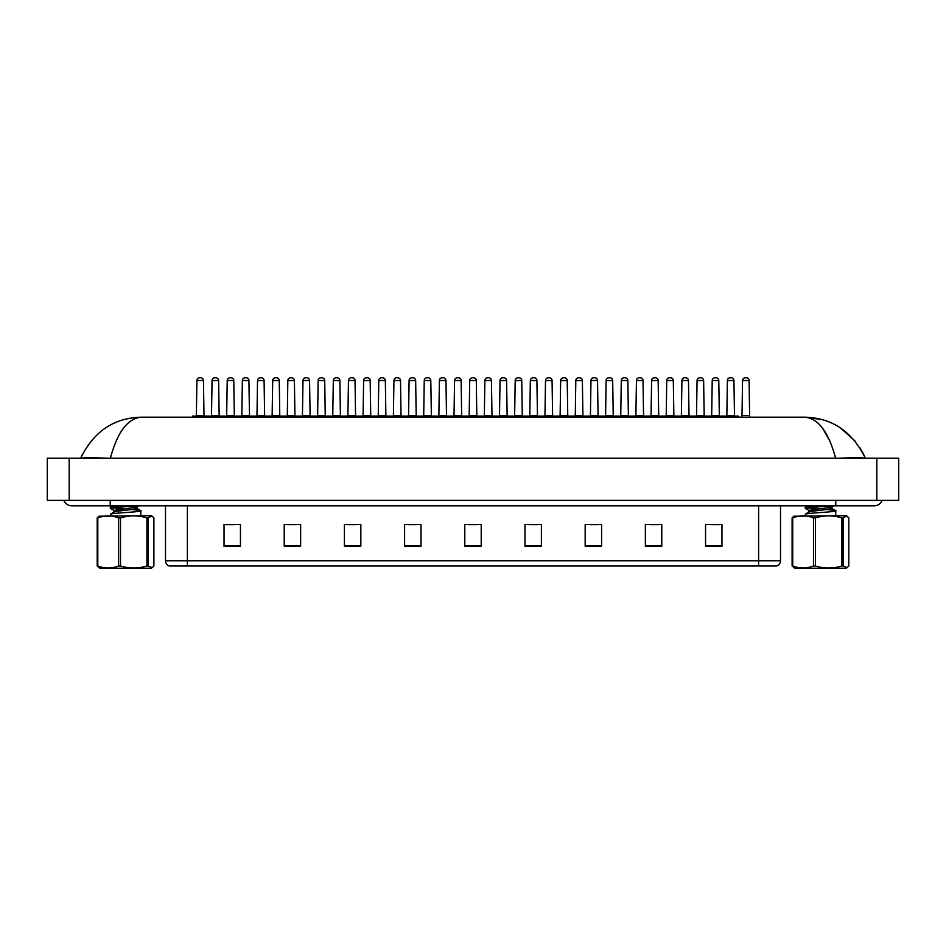 <?xml version="1.0" encoding="UTF-8"?>
<svg xmlns="http://www.w3.org/2000/svg" width="946" height="946" viewBox="0 0 946 946"><rect width="100%" height="100%" fill="white"/><g stroke="black" fill="none" stroke-linecap="round" stroke-linejoin="round"><path stroke-width="1.42" d="M758.621 566.015L758.621 560.765L780.509 560.765C780.355 563.39 779.043 565.14 776.571 566.015L169.429 566.015A5.475 5.475 0 0 1 165.491 560.765L165.491 505.826M721.964 546.374L721.964 524.486L705.55 524.486L705.55 546.374L721.964 546.374M661.774 546.374L661.774 524.486L645.361 524.486L645.361 546.374L661.774 546.374M601.585 546.374L601.585 524.486L585.172 524.486L585.172 546.374L601.585 546.374M541.396 546.374L541.396 524.486L524.983 524.486L524.983 546.374L541.396 546.374M240.45 546.374L240.45 524.486L224.036 524.486L224.036 546.374L240.45 546.374M300.639 546.374L300.639 524.486L284.226 524.486L284.226 546.374L300.639 546.374M360.828 546.374L360.828 524.486L344.415 524.486L344.415 546.374L360.828 546.374M421.017 546.374L421.017 524.486L404.604 524.486L404.604 546.374L421.017 546.374M481.207 546.374L481.207 524.486L464.793 524.486L464.793 546.374L481.207 546.374M590.15 524.604L598.357 524.604M650.777 524.604L658.984 524.604M711.404 524.604L719.61 524.604M408.27 524.604L416.477 524.604M347.643 524.604L355.85 524.604M287.016 524.604L295.223 524.604M226.39 524.604L234.596 524.604M529.524 524.604L537.73 524.604M468.897 524.604L477.103 524.604M737.608 417.186L738.164 416.098L192.523 416.098L207.836 416.098L208.392 417.186M203.461 380.529L196.898 380.529A2.732 2.732 0 0 1 199.63 377.797L200.729 377.797A2.732 2.732 0 0 1 203.461 380.529L204.005 416.098M196.898 380.529L196.354 416.098M207.671 416.098L238.156 416.098L238.699 417.186M212.058 380.529A2.732 2.732 0 0 1 214.789 377.797L215.889 377.797A2.732 2.732 0 0 1 218.621 380.529L212.058 380.529L211.502 416.098M218.621 380.529L219.165 416.098M882.192 500.363A8.751 8.751 0 0 1 874.08 505.826A8.751 8.751 0 0 0 882.192 500.363M63.808 500.363A8.751 8.751 0 0 0 71.92 505.826A8.751 8.751 0 0 1 63.808 500.363A8.751 8.751 0 0 0 71.92 505.826L874.08 505.826M835.637 458.231C828.483 431.778 818.089 418.097 804.455 417.186L141.545 417.186C127.911 418.108 117.517 431.79 110.363 458.231M69.188 458.231L898.7 458.231L898.7 500.363L47.3 500.363L47.3 458.231L69.188 458.231L69.188 500.363M898.7 458.231L898.7 500.363M107.43 458.231L88.735 457.474L80.694 458.183C93.737 431.435 114.017 417.765 141.545 417.186M821.897 419.551L804.455 417.186C831.948 417.742 852.228 431.411 865.306 458.183L857.36 457.474L838.806 458.231M813.832 419.989L818.148 423.276M822.512 428.136L829.784 440.753M863.603 454.34L859.985 447.825M855.101 441.061L840.474 427.947M222.286 417.186L222.83 416.098M233.78 380.529L227.206 380.529A2.732 2.732 0 0 1 229.949 377.797L231.037 377.797A2.732 2.732 0 0 1 233.78 380.529L234.324 416.098M227.206 380.529L226.662 416.098M252.594 417.186L253.15 416.098L268.463 416.098L269.019 417.186M264.088 380.529L257.525 380.529A2.732 2.732 0 0 1 260.256 377.797L261.356 377.797A2.732 2.732 0 0 1 264.088 380.529L264.632 416.098M257.525 380.529L256.981 416.098M282.913 417.186L283.457 416.098L298.782 416.098L299.326 417.186M294.407 380.529L287.832 380.529A2.732 2.732 0 0 1 290.576 377.797L291.664 377.797A2.732 2.732 0 0 1 294.407 380.529L294.951 416.098M287.832 380.529L287.288 416.098M313.221 417.186L313.776 416.098L329.09 416.098L329.646 417.186M324.715 380.529L318.152 380.529A2.732 2.732 0 0 1 320.883 377.797L321.983 377.797A2.732 2.732 0 0 1 324.715 380.529L325.258 416.098M318.152 380.529L317.608 416.098M237.99 416.098L253.15 416.098M242.365 380.529A2.732 2.732 0 0 1 245.109 377.797L246.197 377.797A2.732 2.732 0 0 1 248.928 380.529L242.365 380.529L241.821 416.098M248.928 380.529L249.484 416.098M284.167 416.642L268.297 416.098M272.685 380.529A2.732 2.732 0 0 1 275.416 377.797L276.516 377.797A2.732 2.732 0 0 1 279.247 380.529L272.685 380.529L272.129 416.098M279.247 380.529L279.791 416.098M298.617 416.098L313.776 416.098M302.992 380.529A2.732 2.732 0 0 1 305.724 377.797L306.823 377.797A2.732 2.732 0 0 1 309.555 380.529L302.992 380.529L302.448 416.098M309.555 380.529L310.111 416.098M148.226 517.888L148.226 565.992L152.164 567.683L151.265 568.203L99.827 568.203L97.202 565.992L97.202 517.888L98.928 516.209L151.265 515.676L152.164 516.197L146.937 517.888C138.14 515.239 129.318 515.239 120.485 517.888L118.581 517.888C111.687 515.239 104.758 515.239 97.805 517.888L97.202 517.888M152.164 567.683L153.891 565.992L153.891 517.888L152.164 516.209M148.226 565.992L146.937 565.992L146.937 517.888M120.485 517.888L120.485 565.992C129.318 568.641 138.14 568.641 146.937 565.992M120.485 565.992L118.581 565.992L118.581 517.888M97.805 517.888L97.805 565.992C104.699 568.641 111.628 568.641 118.581 565.992M97.805 565.992L97.202 565.992M110.256 515.676L111.025 513.938C116.299 512.779 147.15 511.632 140.067 510.473L132.807 509.646M140.836 515.676L140.836 510.828L140.067 510.473M114.159 510.556L110.363 508.357L110.386 507.21L122.495 505.826M110.256 508.227L134.096 505.826M123.039 508.889L111.439 507.777M114.017 512.129L114.017 510.391L136.827 507.139L139.086 505.826M110.386 514.163L114.182 511.94L117.872 511.195L136.827 508.877L137.075 506.926L132.842 505.933M137.075 508.664L133.729 507.777M843.134 517.888L843.134 565.992L847.072 567.683L846.173 568.203L794.735 568.203L792.109 565.992L792.109 517.888L793.836 516.209L846.173 515.676L847.072 516.197L841.845 517.888C833.048 515.239 824.226 515.239 815.393 517.888L813.489 517.888C806.595 515.239 799.666 515.239 792.713 517.888L792.109 517.888M847.072 567.683L848.798 565.992L848.798 517.888L847.072 516.209M843.134 565.992L841.845 565.992L841.845 517.888M815.393 517.888L815.393 565.992C824.226 568.641 833.048 568.641 841.845 565.992M815.393 565.992L813.489 565.992L813.489 517.888M792.713 517.888L792.713 565.992C799.607 568.641 806.536 568.641 813.489 565.992M792.713 565.992L792.109 565.992M805.164 515.676L805.933 513.938C811.207 512.779 842.058 511.632 834.975 510.473L827.715 509.646M835.744 515.676L835.744 510.828L834.975 510.473M812.271 511.254L809.173 510.615L805.271 508.357L805.294 507.21L817.403 505.826M805.164 508.227L829.003 505.826M817.947 508.889L806.347 507.777M808.925 512.129L808.925 510.391L831.735 507.139L833.994 505.826M805.294 514.163L809.09 511.94L812.78 511.195L831.735 508.877L831.983 506.926L827.75 505.933M831.983 508.664L828.637 507.777M343.54 417.186L344.084 416.098L359.409 416.098L359.953 417.186M355.034 380.529L348.459 380.529A2.732 2.732 0 0 1 351.203 377.797L352.29 377.797A2.732 2.732 0 0 1 355.034 380.529L355.578 416.098M348.459 380.529L347.915 416.098M373.847 417.186L374.403 416.098L389.717 416.098L390.272 417.186M385.341 380.529L378.778 380.529A2.732 2.732 0 0 1 381.51 377.797L382.61 377.797A2.732 2.732 0 0 1 385.341 380.529L385.885 416.098M378.778 380.529L378.234 416.098M404.167 417.186L404.711 416.098L420.036 416.098L420.58 417.186M415.661 380.529L409.086 380.529A2.732 2.732 0 0 1 411.829 377.797L412.917 377.797A2.732 2.732 0 0 1 415.661 380.529L416.205 416.098M409.086 380.529L408.542 416.098M328.924 416.098L344.084 416.098M333.311 380.529A2.732 2.732 0 0 1 336.043 377.797L337.143 377.797A2.732 2.732 0 0 1 339.874 380.529L333.311 380.529L332.755 416.098M339.874 380.529L340.418 416.098M359.244 416.098L374.403 416.098M363.619 380.529A2.732 2.732 0 0 1 366.35 377.797L367.45 377.797A2.732 2.732 0 0 1 370.182 380.529L363.619 380.529L363.075 416.098M370.182 380.529L370.737 416.098M389.551 416.098L404.711 416.098M393.938 380.529A2.732 2.732 0 0 1 396.67 377.797L397.769 377.797A2.732 2.732 0 0 1 400.501 380.529L393.938 380.529L393.382 416.098M400.501 380.529L401.045 416.098M434.474 417.186L435.03 416.098L450.343 416.098L450.899 417.186M445.968 380.529L439.405 380.529A2.732 2.732 0 0 1 442.137 377.797L443.236 377.797A2.732 2.732 0 0 1 445.968 380.529L446.512 416.098M439.405 380.529L438.861 416.098M464.793 417.186L465.337 416.098L480.663 416.098L481.207 417.186M476.287 380.529L469.713 380.529A2.732 2.732 0 0 1 472.456 377.797L473.544 377.797A2.732 2.732 0 0 1 476.287 380.529L476.831 416.098M469.713 380.529L469.169 416.098M495.101 417.186L495.657 416.098L510.97 416.098L511.526 417.186M506.595 380.529L500.032 380.529A2.732 2.732 0 0 1 502.764 377.797L503.863 377.797A2.732 2.732 0 0 1 506.595 380.529L507.139 416.098M500.032 380.529L499.488 416.098M525.42 417.186L525.964 416.098L541.289 416.098L541.833 417.186M536.914 380.529L530.339 380.529A2.732 2.732 0 0 1 533.083 377.797L534.171 377.797A2.732 2.732 0 0 1 536.914 380.529L537.458 416.098M530.339 380.529L529.795 416.098M555.728 417.186L556.283 416.098L571.597 416.098L572.153 417.186M567.222 380.529L560.659 380.529A2.732 2.732 0 0 1 563.39 377.797L564.49 377.797A2.732 2.732 0 0 1 567.222 380.529L567.766 416.098M560.659 380.529L560.115 416.098M419.87 416.098L435.03 416.098M424.246 380.529A2.732 2.732 0 0 1 426.977 377.797L428.077 377.797A2.732 2.732 0 0 1 430.808 380.529L424.246 380.529L423.702 416.098M430.808 380.529L431.364 416.098M450.178 416.098L465.337 416.098M454.565 380.529A2.732 2.732 0 0 1 457.296 377.797L458.396 377.797A2.732 2.732 0 0 1 461.128 380.529L454.565 380.529L454.009 416.098M461.128 380.529L461.672 416.098M480.497 416.098L495.657 416.098M484.872 380.529A2.732 2.732 0 0 1 487.604 377.797L488.704 377.797A2.732 2.732 0 0 1 491.435 380.529L484.872 380.529L484.328 416.098M491.435 380.529L491.991 416.098M510.805 416.098L525.964 416.098M515.192 380.529A2.732 2.732 0 0 1 517.923 377.797L519.023 377.797A2.732 2.732 0 0 1 521.754 380.529L515.192 380.529L514.636 416.098M521.754 380.529L522.298 416.098M556.993 416.642L541.124 416.098M545.499 380.529A2.732 2.732 0 0 1 548.231 377.797L549.33 377.797A2.732 2.732 0 0 1 552.062 380.529L545.499 380.529L544.955 416.098M552.062 380.529L552.618 416.098M586.047 417.186L586.591 416.098L601.916 416.098L602.46 417.186M597.541 380.529L590.966 380.529A2.732 2.732 0 0 1 593.71 377.797L594.798 377.797A2.732 2.732 0 0 1 597.541 380.529L598.085 416.098M590.966 380.529L590.422 416.098M616.354 417.186L616.91 416.098L632.224 416.098L632.779 417.186M627.848 380.529L621.286 380.529A2.732 2.732 0 0 1 624.017 377.797L625.117 377.797A2.732 2.732 0 0 1 627.848 380.529L628.392 416.098M621.286 380.529L620.742 416.098M646.674 417.186L647.218 416.098L662.543 416.098L663.087 417.186M658.168 380.529L651.593 380.529A2.732 2.732 0 0 1 654.336 377.797L655.424 377.797A2.732 2.732 0 0 1 658.168 380.529L658.712 416.098M651.593 380.529L651.049 416.098M676.981 417.186L677.537 416.098L692.85 416.098L693.406 417.186M688.475 380.529L681.912 380.529A2.732 2.732 0 0 1 684.644 377.797L685.744 377.797A2.732 2.732 0 0 1 688.475 380.529L689.019 416.098M681.912 380.529L681.368 416.098M707.301 417.186L707.845 416.098L723.17 416.098L723.714 417.186M718.794 380.529L712.22 380.529A2.732 2.732 0 0 1 714.963 377.797L716.051 377.797A2.732 2.732 0 0 1 718.794 380.529L719.338 416.098M712.22 380.529L711.676 416.098M749.102 380.529L742.539 380.529A2.732 2.732 0 0 1 745.271 377.797L746.37 377.797A2.732 2.732 0 0 1 749.102 380.529L749.646 416.098M742.539 380.529L741.995 416.098M587.3 416.642L571.431 416.098M575.818 380.529A2.732 2.732 0 0 1 578.55 377.797L579.65 377.797A2.732 2.732 0 0 1 582.381 380.529L575.818 380.529L575.263 416.098M582.381 380.529L582.925 416.098M617.62 416.642L601.751 416.098M606.126 380.529A2.732 2.732 0 0 1 608.857 377.797L609.957 377.797A2.732 2.732 0 0 1 612.689 380.529L606.126 380.529L605.582 416.098M612.689 380.529L613.245 416.098M632.058 416.098L647.218 416.098M636.445 380.529A2.732 2.732 0 0 1 639.177 377.797L640.276 377.797A2.732 2.732 0 0 1 643.008 380.529L636.445 380.529L635.889 416.098M643.008 380.529L643.552 416.098M678.247 416.642L662.377 416.098M666.753 380.529A2.732 2.732 0 0 1 669.484 377.797L670.584 377.797A2.732 2.732 0 0 1 673.316 380.529L666.753 380.529L666.209 416.098M673.316 380.529L673.871 416.098M708.554 416.642L692.685 416.098M697.072 380.529A2.732 2.732 0 0 1 699.803 377.797L700.891 377.797A2.732 2.732 0 0 1 703.635 380.529L697.072 380.529L696.516 416.098M703.635 380.529L704.179 416.098M738.873 416.642L723.004 416.098M727.379 380.529A2.732 2.732 0 0 1 730.111 377.797L731.211 377.797A2.732 2.732 0 0 1 733.942 380.529L727.379 380.529L726.835 416.098M733.942 380.529L734.498 416.098M165.491 560.765L187.379 560.765L187.379 566.015M187.379 505.826L187.379 560.765L758.621 560.765L758.621 505.826M481.207 545.617L464.793 545.617M421.017 545.617L404.604 545.617M360.828 545.617L344.415 545.617M300.639 545.617L284.226 545.617M240.45 545.617L224.036 545.617M541.396 545.617L524.983 545.617M601.585 545.617L585.172 545.617M661.774 545.617L645.361 545.617M721.964 545.617L705.55 545.617M196.898 415.542L203.461 415.542M212.058 415.542L218.621 415.542M835.779 500.363L835.779 505.826M110.221 500.363L110.221 505.826M876.812 458.231L876.812 500.363M227.206 415.542L233.78 415.542M257.525 415.542L264.088 415.542M287.832 415.542L294.407 415.542M318.152 415.542L324.715 415.542M242.365 415.542L248.928 415.542M272.685 415.542L279.247 415.542M302.992 415.542L309.555 415.542M348.459 415.542L355.034 415.542M378.778 415.542L385.341 415.542M409.086 415.542L415.661 415.542M333.311 415.542L339.874 415.542M363.619 415.542L370.182 415.542M393.938 415.542L400.501 415.542M439.405 415.542L445.968 415.542M469.713 415.542L476.287 415.542M500.032 415.542L506.595 415.542M530.339 415.542L536.914 415.542M560.659 415.542L567.222 415.542M424.246 415.542L430.808 415.542M454.565 415.542L461.128 415.542M484.872 415.542L491.435 415.542M515.192 415.542L521.754 415.542M545.499 415.542L552.062 415.542M590.966 415.542L597.541 415.542M621.286 415.542L627.848 415.542M651.593 415.542L658.168 415.542M681.912 415.542L688.475 415.542M712.22 415.542L718.794 415.542M742.539 415.542L749.102 415.542M575.818 415.542L582.381 415.542M606.126 415.542L612.689 415.542M636.445 415.542L643.008 415.542M666.753 415.542L673.316 415.542M697.072 415.542L703.635 415.542M727.379 415.542L733.942 415.542M780.509 560.765L780.509 505.826M807.068 417.245L804.455 417.186M865.306 458.183L863.627 454.411M80.694 458.183L82.397 454.34M136.91 508.463L140.706 510.686M112.751 505.826L110.386 507.21M831.818 508.463L835.614 510.686M807.659 505.826L805.294 507.21"/></g></svg>
